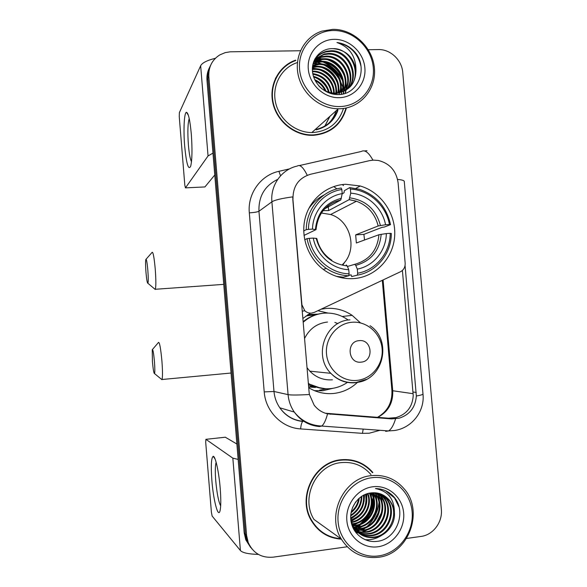 <?xml version="1.0" encoding="UTF-8"?>
<svg xmlns="http://www.w3.org/2000/svg" width="587" height="587" viewBox="0 0 587 587"><rect width="100%" height="100%" fill="white"/><g stroke="black" fill="none" stroke-linecap="round" stroke-linejoin="round"><path stroke-width="0.88" d="M292.986 199.081C292.847 186.226 298.673 177.956 310.464 174.273L369.494 160.655L373.42 160.119L378.344 160.464C389.695 163.377 396.284 170.81 398.103 182.77L405.162 263.123C405.316 267.1 403.731 269.983 400.4 271.788L314.412 312.343L311.47 313.128C308.938 313.289 306.715 312.497 304.8 310.758L301.923 304.778L292.708 196.872C281.606 198.384 274.672 200.028 271.898 201.818C270.262 185.257 281.665 169.335 297.249 166.062C299.957 164.228 303.288 167.302 307.243 175.278M345.692 184.274C326.798 185.154 309.789 199.309 305.101 218.467C300.361 237.618 308.637 259.381 324.824 270.526C333.761 276.55 343.424 279.236 353.829 278.583C375.482 277.071 393.29 258.302 394.662 236.15C396.203 214.013 381.176 191.993 360.198 185.984L345.692 184.274M342.324 184.567L343.49 185.58M315.388 387.449L309.1 387.024M308.094 314.551L318.007 314.126M357.38 382.46C350.63 388.777 342.713 392.446 333.621 393.466C324.765 394.281 316.466 392.373 308.725 387.736M302.87 318.492L310.185 313.311M321.074 309.202L326.365 308.424C335.727 307.786 344.327 310.097 352.171 315.366L360.491 322.901M315.036 390.883L316.334 390.839M327.964 313.062L317.89 310.706M310.112 315.014L307.551 314.903M333.732 186.563L336.945 188.919M295.635 60.145C279.045 65.788 268.897 84.484 272.801 102.652C276.565 120.849 293.683 135.186 311.499 135.34L313.333 135.318C330.532 133.682 341.568 124.561 346.425 107.949M372.833 472.454C364.358 462.864 353.756 458.63 341.032 459.76C314.287 461.793 296.765 497.35 311.462 520.801C318.462 532.145 328.427 538.264 341.363 539.152M320.583 531.418L326.658 534.852M369.458 468.932L371.344 471.009M402.403 270.438L413.226 395.572C412.485 406.864 406.776 414.202 396.108 417.577L388.55 418.208L325.374 413.233M405.067 265.515L416.337 396.02C415.449 407.393 409.697 414.796 399.079 418.23L391.551 418.891L327.568 413.828C322.19 412.617 317.714 409.711 314.126 405.118L309.422 394.501L309.1 392.153L292.781 199.22M316.129 129.822C326.842 127.254 334.106 120.775 337.921 110.371M357.035 526.957L358.217 526.223M359.56 525.299L360.726 524.418M362.531 522.885C369.076 516.692 372.782 509.068 373.655 500.014M373.758 497.857L373.611 493.938M209.691 67.219C207.534 71.218 206.624 75.554 206.976 80.236L244.185 532.842L245.381 534.141L247.002 541.199L251.933 548.933L247.002 541.199L245.381 534.141L207.901 78.401L245.381 534.141L246.584 535.461L248.228 542.564C253.188 553.233 261.464 558.098 273.058 557.173L347.218 546.776M210.63 65.289C208.458 69.317 207.549 73.691 207.901 78.401C207.549 73.691 208.458 69.317 210.63 65.289M287.168 64.445L292.957 61.642M342.272 79.37C337.987 71.775 331.985 66.037 324.281 62.171M321.742 61.033L315.38 59.06M315.292 59.038L314.889 58.957M406.615 538.448L421.07 536.423C433.133 534.984 442.723 522.092 441.343 509.369L402.748 72.48C401.904 60.057 390.37 49.147 378.402 49.572L368.298 49.726M300.463 50.746L230.243 51.81L225.225 52.617L219.824 54.884C212.076 59.823 208.414 67.043 208.833 76.545L246.584 535.461M363.698 465.102L357.688 461.734M333.805 127.9L337.936 123.483M328.265 123.696C332 120.122 334.619 115.808 336.131 110.767C334.619 115.808 332 120.122 328.265 123.696M244.185 532.842L245.799 539.849L250.693 547.524M356.126 527.023L359.508 524.859M361.137 523.582C368.695 516.993 372.767 508.643 373.361 498.524M373.383 496.675L373.163 493.322M316.738 129.279C327.377 126.447 334.421 119.748 337.885 109.189M334.311 83.105L333.673 82.092M184.678 146.141C183.291 129.881 184.171 112.073 186.519 112.315C188.442 113.108 190.049 120.408 191.318 134.203C192.367 149.12 192.169 159.767 190.716 166.143C188.449 170.729 186.439 164.059 184.678 146.141M189.227 118.603C187.774 123.233 187.495 131.994 188.39 144.894C189.139 153.53 190.173 159.143 191.487 161.741M215.429 58.26C207.064 60.373 202.133 62.868 200.651 65.759L179.358 112.675L179.255 116.696L184.817 185.176L185.463 187.869L204.922 186.937L214.769 174.999M212.971 153.104L208.047 155.944L185.463 187.869M324.846 126.058L329.755 116.49M340.064 106.548C359.809 106.093 375.21 87.889 373.303 67.769C371.681 47.65 353.205 30.201 333.504 30.517C313.781 30.531 297.682 48.655 299.575 69.222C301.175 89.789 320.348 107.311 340.064 106.548M339.719 108.771C360.345 108.279 376.414 89.261 374.425 68.261C372.73 47.246 353.447 29.027 332.866 29.35L321.947 31.126C304.719 36.629 294.087 55.956 298.159 74.872C302.07 93.803 319.937 108.756 338.339 108.786L339.719 108.771M297.095 62.648C281.481 67.732 271.854 85.218 275.508 102.219C279.03 119.249 295.173 132.618 311.844 132.552L313.091 132.53C328.485 131.15 338.618 123.131 343.476 108.47M343.711 90.193L343.094 87.94M342.735 86.854L340.673 81.938M338.67 78.438C334.964 72.737 330.151 68.305 324.215 65.135M321.727 63.939L317.347 62.361M317.141 62.303L313.994 61.562M295.848 60.498C279.39 66.067 269.316 84.587 273.19 102.593C276.917 120.621 293.904 134.819 311.558 134.937L313.297 134.922C330.239 133.322 341.135 124.363 346 108.037M342.537 80.646C338.083 72.223 331.596 66.015 323.07 62.024M320.172 60.843L315.16 59.412M312.445 71.174L313.304 71.152C324.185 70.99 334.59 81.439 334.194 93.12M312.497 71.746L312.783 71.746C323.444 71.585 333.717 81.659 333.636 93.091M312.365 69.009L315.388 68.752C327.135 68.562 338.031 80.602 336.322 93.113M312.365 69.53L314.867 69.361C326.394 69.171 337.173 80.808 335.801 93.135M312.475 67.013L317.516 66.316C330.099 66.052 341.399 79.817 338.288 92.915M312.438 67.498L316.98 66.925C329.351 66.683 340.563 80.008 337.811 92.981M312.746 65.172L319.68 63.829C333.108 63.484 344.723 79.091 340.137 92.555M312.658 65.619L319.137 64.46C332.352 64.13 343.894 79.267 339.69 92.658M313.26 63.403L317.582 61.796L321.881 61.305C336.175 60.843 347.996 78.453 341.883 92.049M313.113 63.836L317.039 62.435L321.331 61.943C335.404 61.503 347.181 78.607 341.458 92.188M313.913 61.738L319.79 59.221L324.127 58.729C339.33 58.135 351.217 77.895 343.534 91.411M313.737 62.149L319.233 59.874L323.562 59.382C338.53 58.817 350.417 78.034 343.131 91.579M314.705 60.168L322.036 56.601L326.409 56.11C342.522 55.42 354.401 77.301 345.105 90.64M314.5 60.549L321.471 57.262L325.836 56.77C341.722 56.103 353.609 77.455 344.716 90.846M314.309 60.131L315.329 58.994M315.637 58.678L324.325 53.938L328.735 53.446C345.758 52.683 357.571 76.655 346.587 89.752M314.294 60.16L315.08 59.346M315.395 59.045L323.745 54.606L328.155 54.114C344.951 53.373 356.786 76.824 346.227 89.987M355.964 70.154C353.572 56.961 345.882 49.792 332.91 48.655C320.773 48.119 311.073 59.272 312.497 71.731C313.766 84.205 325.506 94.668 337.716 94.558C358.334 95.255 368.768 67.762 354.768 51.957C349.852 46.542 343.916 43.394 336.953 42.521C349.529 47.004 355.869 56.213 355.964 70.154C355.744 83.215 349.382 90.853 336.879 93.076L336.08 93.128C330.804 93.326 325.858 91.704 321.236 88.27M312.717 65.274C314.632 57.988 319.277 53.307 326.658 51.223L331.105 50.731C349.052 49.917 360.734 76.002 347.996 88.74M336.879 93.076L335.471 93.715L329.564 93.15M313.634 61.804C316.232 56.682 320.377 53.38 326.071 51.905L330.51 51.414C348.223 50.614 359.941 76.163 347.651 89.004M318.712 85.746L320.392 87.5M314.698 79.612C320.047 82.063 323.826 85.915 326.034 91.161M315.204 80.632C319.695 82.965 322.989 86.318 325.066 90.699M313.421 76.288C321.683 78.643 326.952 83.985 329.226 92.32M313.663 77.044C321.25 79.48 326.196 84.499 328.5 92.1M312.761 73.566C323.503 75.349 329.872 81.791 331.868 92.885M312.886 74.211C323.041 76.171 329.153 82.356 331.244 92.783M332.91 48.655C351.562 47.826 363.096 75.51 348.994 87.896M334.267 39.344C319.13 39.388 306.84 53.307 308.292 69.046C309.525 84.792 324.171 98.234 339.301 97.691C354.453 97.376 366.332 83.413 364.872 67.938C363.632 52.456 349.39 39.058 334.267 39.344M278.869 73.287L275.413 78.475M336.953 42.521C349.955 45.184 357.975 53.153 361.02 66.426M314.801 59.126L315.314 59.016M315.424 58.994L323.239 58.751M327.935 59.881C336.087 63.058 341.649 68.664 344.613 76.699M345.882 81.798L346.073 88.153M345.97 89.121L345.736 90.64M345.692 90.86L345.068 93.37M314.082 61.378L321.265 61.312M326.071 62.53C333.834 65.671 339.176 71.056 342.104 78.673M343.461 83.875L343.703 90.303M343.6 91.286L343.358 92.841M343.314 93.069L343.131 93.92M313.157 63.704L319.328 63.836M324.244 65.142C331.618 68.239 336.74 73.397 339.624 80.602M341.084 85.907L341.37 92.416M341.267 93.414L341.142 94.302M312.6 66.03L317.428 66.316M322.468 67.725C329.446 70.77 334.348 75.694 337.173 82.488M338.743 87.911L339.073 94.5M312.379 68.43L315.564 68.752M320.737 70.271C327.311 73.258 331.985 77.946 334.751 84.33M336.439 89.87L336.835 93.084M336.835 93.12L336.887 94.544M315.813 77.755C321.155 80.5 325.095 84.44 327.634 89.569M314.955 58.832L315.542 58.7M315.637 58.685L325.455 58.781M332.572 61.54C336.989 64.159 340.401 67.593 342.823 71.834M345.78 79.384L346.425 87.25M346.323 88.402L346.059 90.207M346.007 90.479L345.303 93.289M314.221 61.085L323.51 61.371M330.951 64.431C334.788 66.845 337.826 69.89 340.064 73.573M343.329 81.432L344.041 89.407M343.945 90.567L343.681 92.408M343.63 92.695L343.38 93.854M313.253 63.418L321.603 63.932M329.432 67.344L337.283 75.209M340.908 83.435L341.7 91.513M341.605 92.695L341.399 94.265M312.644 65.744L319.739 66.441M328.067 70.33L334.414 76.684M338.53 85.401L339.396 93.59M312.394 68.121L317.912 68.921M326.952 73.485L331.369 77.902M336.19 87.331L337.165 94.551M145.965 272.229C146.625 279.698 147.271 283.382 147.909 283.272C148.379 281.76 148.357 277.446 147.843 270.313C147.102 262.191 146.427 258.596 145.811 259.52C145.437 261.523 145.488 265.764 145.965 272.229M152.018 252.344C153.068 251.478 154.146 257.128 155.262 269.301C156.025 279.926 156.047 286.588 155.32 289.281L154.506 288.841M303.721 230.948L306.253 229.678L308.454 229.348C308.527 209.662 323.356 192.184 341.847 189.513L342.199 193.622C325.822 196.219 312.761 211.665 312.497 229.113L315.894 229.693L304.015 235.416M324.714 208.825L340.79 199.984L342.199 193.622M342.162 193.857L344.041 192.785L344.276 190.731L349.72 187.598L350.395 189.08C369.12 189.939 386.114 205.487 389.452 224.52L385.571 224.755C382.408 207.871 367.367 194.136 350.747 193.189L349.118 199.668L328.632 210.572L323.107 210.645M389.452 224.52L390.546 224.645L384.353 227.03L382.166 227.308L363.889 234.367L355.663 234.873L378.182 225.966L385.571 224.755M364.549 239.995L363.889 234.367M357.285 275.156C376.605 271.964 391.419 253.577 391.316 233.435L390.223 233.325C390.238 252.571 376.098 270.101 357.666 273.226L357.285 275.156L351.679 276.565L351.107 274.826L348.803 275.42M342.236 277.123L340.607 277.541M336.417 276.352L343.292 277.167L348.737 275.765L349.104 273.836C330.298 273.425 312.614 257.832 309.217 238.344L307.016 238.652C309.576 251.243 316.026 261.164 326.357 268.42C333.247 272.999 340.709 275.45 348.737 275.765M324.053 194.987C317.728 198.245 312.555 202.904 308.557 208.957M307.016 238.652L304.682 239.731M341.847 189.513L341.186 188.023C321.808 190.724 306.245 209.053 306.253 229.678M357.666 273.226L357.307 269.103C373.633 266.146 386.151 250.664 386.341 233.567L390.223 233.325M309.217 238.344L313.26 238.095C316.474 255.338 332.051 269.11 348.751 269.704L349.104 273.836M312.497 229.113L308.454 229.348M386.341 233.567L378.945 234.727L356.368 242.989L355.663 234.873M347.431 266.469L354.702 264.341L355.751 265.383L357.307 269.103M331.831 260.224C324.046 255.125 319.027 247.883 316.797 238.498L313.26 238.095M348.751 269.704L347.225 265.97L346.205 264.928M337.694 276.763L338.075 276.66M390.546 224.645C386.547 206.94 376.186 195.155 359.449 189.308L349.72 187.598M350.747 193.189L350.395 189.08M342.588 264.451C358.085 250.194 350.989 220.573 330.613 214.512L321.368 213.015M328.632 210.572L328.214 205.633M344.811 261.963L343.204 264.568M152.407 361.357C153.134 369.465 153.838 373.537 154.528 373.589C154.961 372.297 154.939 368.35 154.454 361.739C153.647 352.956 152.913 348.957 152.246 349.742L152.407 361.357M158.402 342.426C159.532 341.773 160.713 348.04 161.931 361.232C162.65 371.072 162.68 377.162 162.012 379.503L161.227 379.085M361.034 362.15C374.249 361.416 372.305 338.956 359.178 340.636C345.904 341.274 347.849 363.918 361.034 362.15M308.358 383.392C315.27 387.596 322.689 389.335 330.628 388.616C336.828 387.956 342.492 385.828 347.636 382.232M348.157 320.032L347.548 319.592C340.482 314.72 332.697 312.577 324.193 313.165C316.276 313.869 309.276 316.907 303.185 322.263M337.907 323.613L334.847 322.424M316.378 314.559L306.025 315.96M310.714 386.517L313.245 386.804M321.962 313.414C314.94 314.316 308.667 317.075 303.141 321.713M308.388 383.766L320.884 388.227M327.524 322.028C317.075 323.268 309.422 328.757 304.558 338.501M307.023 367.667L309.811 371.145C316.136 377.566 323.679 380.449 332.455 379.796M332.763 388.337L322.762 390.751L314.485 390.663M319.563 390.186L326.599 388.785M211.87 480.401C210.814 465.645 211.261 457.625 213.206 456.341C215.334 455.828 218.922 471.867 220.22 488.457C221.042 499.317 220.976 506.794 220.015 510.873C218.144 518.615 213.338 499.963 211.87 480.401M216.155 462.321C215.18 465.271 215.047 471.427 215.752 480.797C216.926 493.447 218.569 501.812 220.675 505.891M238.146 459.408L232.841 458.146L205.898 439.325L205.707 442.297L211.386 512.172L212.134 516.061L240.421 550.555L232.841 458.146M258.39 554.407C248.558 554.128 242.57 552.844 240.421 550.555M225.298 437.205L236.884 444.021M378.835 555.867C398.661 553.137 414.084 532.49 412.125 511.827C410.46 491.128 391.874 475.125 372.092 477.686C352.288 479.946 336.153 500.586 338.097 521.718C339.748 542.894 359.039 558.905 378.835 555.867M378.41 557.283C408.64 554.135 424.386 511.328 404.12 488.802C395.418 478.801 384.5 474.406 371.366 475.631C343.865 477.833 325.976 514.902 341.296 539.042C350.175 552.8 362.546 558.883 378.41 557.283M362.465 530.208L365.085 528.256M367.33 526.268C373.941 519.759 377.837 511.864 379.011 502.575M379.261 498.928L379.253 496.932M370.947 474.553C363.06 465.528 353.176 461.551 341.274 462.607C316.364 464.515 300.162 497.717 313.979 519.436L341.296 539.042M370.39 522.973C373.728 518.783 376.186 514.102 377.742 508.936M357.586 462.13L350.916 459.959M372.562 472.755C364.175 463.246 353.675 459.049 341.069 460.171C314.581 462.182 297.249 497.409 311.822 520.61C318.616 531.631 328.287 537.67 340.834 538.712M369.781 493.087C376.436 505.422 367.176 522.848 353.213 524.125L352.068 524.228M369.326 493.168C375.614 505.502 366.347 522.459 352.596 523.736L351.892 523.809M371.556 492.86C379.679 505.033 370.544 524.433 355.693 525.695L352.809 525.835M371.123 492.904C378.872 505.143 369.693 524.03 355.069 525.299L352.618 525.446M373.259 492.742C382.878 504.571 374 526.047 358.224 527.302L353.645 527.331M353.213 527.28L352.714 527.207M372.833 492.757C382.086 504.681 373.134 525.644 357.586 526.899L353.425 526.965M352.992 526.921L352.574 526.869M374.91 492.764L375.878 493.946C385.696 505.84 376.773 527.662 360.792 528.931L353.271 528.425M374.506 492.742L375.196 493.616C384.991 505.48 376.091 527.258 360.147 528.52L353.132 528.139M376.531 492.919L378.63 495.289C388.528 507.278 379.532 529.305 363.412 530.589L353.836 529.452M376.128 492.867L377.933 494.951C387.816 506.919 378.835 528.894 362.751 530.171L353.682 529.21M378.116 493.205L381.433 496.653C391.412 508.753 382.335 530.978 366.083 532.284C362.054 532.783 358.099 532.079 354.218 530.156M377.72 493.124L380.728 496.308C390.685 508.379 381.631 530.56 365.408 531.859C361.607 532.336 357.85 531.719 354.137 530.017M380.904 496.389L379.686 493.616L384.28 498.04C394.347 510.242 385.197 532.68 368.797 534.009C363.683 534.618 358.862 533.4 354.328 530.332M379.283 493.498L383.568 497.688C393.606 509.868 384.478 532.255 368.115 533.568C363.309 534.155 358.723 533.091 354.35 530.369M381.19 494.151L387.193 499.456C397.34 511.769 388.11 534.419 371.564 535.762C364.674 536.474 358.694 534.258 353.631 529.122M380.809 494.005L386.459 499.097C396.585 511.387 387.376 533.987 370.874 535.315C364.542 536.012 358.899 534.126 353.939 529.672M394.405 512.605C393.987 508.151 392.483 504.204 389.878 500.762C385.013 494.797 378.798 492.177 371.211 492.897C359.053 493.961 349.353 506.874 350.821 519.899C352.141 532.937 363.977 542.704 376.26 541.441C396.988 540.187 407.444 510.822 393.385 496.331C388.44 491.268 382.467 488.67 375.475 488.56C388.044 491.018 394.354 499.031 394.405 512.605C395.521 524.485 385.967 536.283 374.389 537.545C365.811 538.228 359.002 534.999 353.976 527.86L350.931 520.794M382.306 494.636L389.408 500.535C399.622 512.935 390.333 535.748 373.677 537.098C365.121 537.78 358.327 534.552 353.308 527.427L351.782 524.668M355.751 501.826L352.486 507.682M359.295 498.047C358.62 503.998 355.876 508.885 351.077 512.722M358.576 498.693C357.769 503.866 355.333 508.217 351.261 511.761M361.812 496.184C361.9 504.791 358.202 511.358 350.718 515.87M361.225 496.573C361.093 504.563 357.608 510.756 350.762 515.159M364.013 494.944C365.092 505.847 360.66 513.669 350.71 518.402M363.478 495.215C364.3 505.568 360.036 513.097 350.688 517.807M366.031 494.085C369.296 505.172 362.157 517.793 350.901 520.581M365.54 494.269C367.462 506.75 362.561 515.349 350.843 520.067M367.946 493.484C372.98 505.524 364.285 520.764 351.415 522.489M367.477 493.608C372.048 505.444 363.757 520.016 351.275 522.026M372.877 486.762C357.674 488.531 345.354 504.372 346.851 520.552C348.113 536.76 362.861 549.043 378.05 546.754C393.268 544.707 405.162 528.858 403.658 512.965C402.381 497.035 388.058 484.752 372.877 486.762M315.424 526.429L320.862 531.11M385.615 490.761L394.537 497.974L398.984 506.904M381.007 496.697L382.467 504.262M381.565 512.561L375.929 523.362M369.465 528.902L361.93 531.983M360.726 532.233L358.657 532.519M358.297 532.548L357.776 532.585M357.747 532.585L355.913 532.622M377.331 493.051L378.175 495.068M378.329 495.487L379.745 503.191M378.556 512.062L373.875 521.029M367.117 527.111L359.493 530.31M358.275 530.567L356.177 530.861M355.803 530.89L355.26 530.927M355.216 530.934L354.724 530.956M375.115 492.779L375.497 493.762M375.687 494.298L377.067 502.149M375.489 511.791L371.975 518.519M364.82 525.343L357.101 528.66M355.861 528.924L353.734 529.232M373.097 493.139L374.425 501.137M372.143 512.143L370.419 515.452M362.561 523.597L354.746 527.038M353.264 527.361L352.809 527.434M370.845 492.933L371.828 500.146M360.345 521.872L352.596 525.402M366.53 493.909L366.75 498.253M356.052 518.49L351.055 521.285M364.27 494.819L364.27 497.343M353.968 516.817L350.733 518.857M388.946 495.34L390.039 496.873M382.049 535.102C376.656 538.675 370.977 540.201 365.011 539.673M379.994 493.718L381.242 496.558M381.587 497.541L382.783 507.417M372.327 527.353L363.001 532.013M361.592 532.336L359.2 532.702M358.782 532.747L358.136 532.791M358.07 532.791L356.082 532.827M377.617 493.102L378.512 495.23M378.894 496.338L380.009 506.442M370.03 525.46L360.565 530.325M359.141 530.663L356.72 531.044M356.287 531.081L355.612 531.132M355.539 531.132L354.864 531.162M375.387 492.794L375.834 493.924M376.252 495.164L377.272 505.51M367.778 523.589L358.173 528.667M356.735 529.012L354.277 529.408M373.655 494.005L374.572 504.615M365.584 521.726L355.825 527.031M354.372 527.397L353.763 527.522M353.521 527.566L352.912 527.662M371.109 492.904L371.909 503.756M363.434 519.877L353.521 525.431M366.802 493.814L366.662 502.171M359.295 516.178L351.136 521.557M364.556 494.687L364.079 501.459M357.314 514.322L350.755 519.179M379.972 430.308L369.164 433.228L362.45 433.36L300.61 428.914C281.892 427.894 265.537 411.384 264.216 391.896L249.321 212.861C247.428 193.629 260.76 175.124 278.92 171.309L289.538 168.887M364.388 150.925L366.992 150.712M299.421 165.563L361.343 151.461C364.754 149.487 368.621 152.385 372.936 160.148M416.337 396.02C421.173 395.146 423.381 394.413 422.97 393.811L404.296 181.75C404.546 180.62 402.308 179.849 397.582 179.424M309.422 394.501C298.174 395.146 291.064 395.19 288.078 394.633L271.898 201.818L258.948 211.254L273.99 391.485C274.525 397.472 276.47 402.902 279.808 407.789C285.708 415.897 293.529 420.417 303.288 421.341M327.568 413.828C325.829 420.314 323.87 424.394 321.683 426.052L319.335 426.551C308.938 425.575 300.595 420.747 294.3 412.074C290.726 406.85 288.657 401.038 288.078 394.633L273.99 391.485L264.216 391.896M395.572 418.847C393.576 425.289 391.236 429.317 388.543 430.931L385.644 431.379M208.833 76.545L206.976 80.236M319.335 426.551L315.828 425.414M303.905 421.385L305.115 421.481M277.717 179.373C264.766 185.69 258.507 196.322 258.948 211.254C257.488 211.995 254.274 212.523 249.321 212.861M278.92 171.309L280.535 175.814M423 394.082C424.885 411.267 411.986 427.96 394.596 430.498L388.543 430.931L321.683 426.052C310.464 425.509 301.336 420.85 294.3 412.074L279.808 407.789C285.465 415.838 293.111 420.395 302.745 421.459C301.718 422.442 301.006 424.929 300.61 428.914M363.192 429.082L362.45 433.36M377.646 417.379C388.124 411.905 393.151 403.071 392.74 390.876L383.076 279.962M413.189 393.708L391.925 390.626L382.313 280.322M391.918 390.516L391.925 390.626C392.358 402.609 387.53 411.524 377.426 417.364M330.562 414.253L328.096 413.608M391.551 418.891L388.55 418.208M416.22 392.439L413.079 392.021M208.047 155.944L200.651 65.759M324.963 125.992L329.96 116.299M340.629 200.116C333.394 201.62 327.421 205.289 322.711 211.137M355.751 265.383C371.138 261.076 379.62 250.715 381.19 234.279M316.188 238.315C320.766 254.641 331.112 263.864 347.225 265.97M341.399 198.318C325.844 202.332 317.193 212.685 315.432 229.378M354.702 264.341C369.304 260.202 377.39 250.333 378.945 234.727M380.427 225.496C376.018 209.449 365.848 200.248 349.918 197.87M378.182 225.966C375.108 213.859 367.88 205.611 356.492 201.231L349.118 199.668M357.006 380.383C371.901 379.011 383.568 364.189 382.115 348.781C380.882 333.343 366.868 320.913 352.002 322.256C337.114 323.364 325.051 338.171 326.497 353.844C327.715 369.539 342.133 381.99 357.006 380.383M349.962 319.864C325.543 320.685 312.834 355.649 330.848 373.325C337.701 380.317 345.875 383.45 355.37 382.724L366.266 379.407M308.469 384.771L311.653 386.224L325.411 388.748M225.408 437.198L205.898 439.325M353.257 528.168L354.834 527.427M355.568 527.038L358.723 525.094M360.227 523.971L365.275 519.025L369.208 513.082M370.243 510.91L373.127 497.629M373.112 495.964L372.855 492.787M353.638 529.129L354.555 528.718M355.032 528.491L357.043 527.405M357.975 526.847L360.132 525.372M364.043 521.968C369.487 516.318 372.76 509.567 373.853 501.724M374.095 499.17L374.058 494.716M373.985 493.784L373.86 492.735M302.246 311.154L304.8 310.758M342.206 316.481L352.171 315.366M355.876 188.405L360.198 185.984M248.228 542.564L245.799 539.849M304.183 421.561L305.431 421.657M188.368 115.294L186.519 112.315M312.761 67.417L313.282 66.801M314.881 64.944L315.417 64.321M317.039 62.435L317.582 61.796M319.233 59.874L319.79 59.221M321.471 57.262L322.036 56.601M323.745 54.606L324.325 53.938M326.071 51.905L326.658 51.223M311.117 135.333L311.558 134.937M311.844 132.552L338.339 108.786M147.909 283.272L155.225 289.45M223.757 284.365L155.32 289.281M323.239 269.382L326.357 268.42M316.041 229.576C317.831 213.58 326.078 203.718 340.79 199.984M349.206 199.609L356.492 201.231L330.613 214.512M146.082 259.212L151.938 252.579M154.528 373.589L161.924 379.664M231.051 373.031L162.012 379.503M370.052 325.726C392.864 340.599 383.164 380.633 356.067 382.475C346.345 383.348 337.943 380.303 330.848 373.325L309.811 371.145M152.495 349.448L158.321 342.654M308.674 387.156L311.653 386.224L324.398 388.682M215.084 458.99L213.206 456.341M353.308 527.427L353.968 527.852M375.196 493.616L375.878 493.946M377.933 494.951L378.63 495.289M380.728 496.308L381.433 496.653M383.568 497.688L384.28 498.04M386.459 499.097L387.193 499.456M389.408 500.535L389.878 500.762M311.029 520.031L311.822 520.61"/></g></svg>
